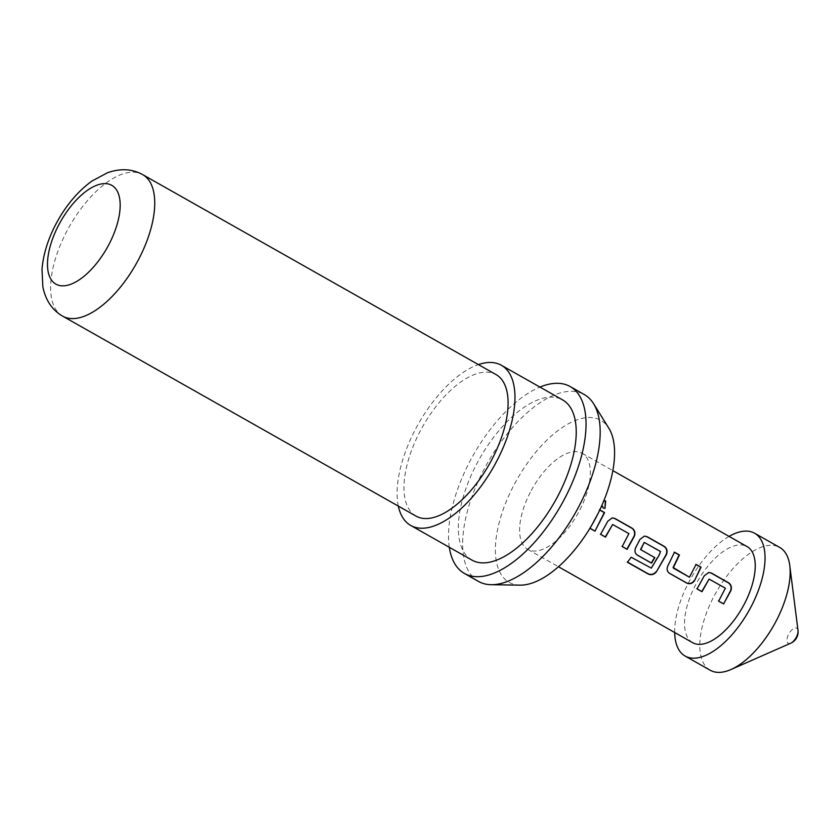 <?xml version="1.0" encoding="UTF-8"?>
<svg xmlns="http://www.w3.org/2000/svg" width="840" height="840" viewBox="0 0 840 840"><rect width="100%" height="100%" fill="white"/><g stroke="black" fill="none" stroke-linecap="round" stroke-linejoin="round"><path stroke-width="0.63" stroke-dasharray="4.2 3.15" d="M604.926 508.389L603.005 508.116L603.246 500.84L603.855 500.724M697.085 588.861L703.994 575.726L708.509 572.513M718.683 601.083L725.088 588.137L709.391 579.149M669.312 573.153L669.291 573.132C666.74 571.252 666.225 568.691 667.748 565.425L674.447 552.332M689.22 577.091L696.045 564.553M637.161 554.957L637.13 554.936C634.589 553.056 634.074 550.494 635.586 547.228L639.681 539.332L644.207 536.12M627.533 562.128L630.976 556.994L651.126 567.913L660.387 552.017L644.532 542.451M600.611 534.272L607.53 521.136L612.045 517.923M622.22 546.494L628.625 533.558L612.917 524.559M590.058 528.308L599.75 510.048M674.678 632.52A70.56 33.212 119.5 0 1 688.349 583.118A70.56 33.212 119.5 0 1 729.068 536.403M710.22 670.247A70.56 33.212 119.5 0 1 713.454 597.313A70.56 33.212 119.5 0 1 779.72 547.438M790.776 643.188A8.673 4.085 119.5 0 1 788.508 643.419A8.673 4.085 119.5 0 1 788.613 634.316A8.673 4.085 119.5 0 1 796.477 628.047A8.673 4.085 119.5 0 1 798 630.42M520.055 585.144A93.061 43.796 119.5 0 1 513.398 486.129A93.061 43.796 119.5 0 1 608.843 428.243M478.538 581.448A107.373 50.537 119.5 0 1 483.452 470.463A107.373 50.537 119.5 0 1 584.294 394.558M449.306 547.281A107.373 50.537 119.5 0 1 469.319 462.462A107.373 50.537 119.5 0 1 539.952 387.082M398.328 506.1A92.033 43.312 119.5 0 1 414.918 430.311A92.033 43.312 119.5 0 1 478.401 364.592M471.954 560.101A92.033 43.312 119.5 0 1 476.165 464.971A92.033 43.312 119.5 0 1 562.601 399.903M416 516.096A81.291 38.262 119.5 0 1 419.717 432.065A81.291 38.262 119.5 0 1 496.062 374.588M530.303 492.314A55.22 25.988 -60.5 0 0 527.772 549.392A55.22 25.988 -60.5 0 0 579.631 510.353A55.22 25.988 -60.5 0 0 582.162 453.274A55.22 25.988 -60.5 0 0 530.303 492.314M692.675 642.695A55.22 25.988 119.5 0 1 695.205 585.617A55.22 25.988 119.5 0 1 747.065 546.577M597.975 513.712L599.823 509.901M601.671 505.838L603.865 500.671M62.643 316.144A81.291 38.262 119.5 0 1 66.36 232.113A81.291 38.262 119.5 0 1 142.716 174.647M527.772 549.392L558.464 566.748M582.162 453.274L612.853 470.631"/><path stroke-width="1.26" d="M603.865 500.671L605.682 500.945L604.968 508.389L603.341 508.074L601.671 505.838M603.855 500.724L605.325 501.07L604.926 508.389M709.097 579.086L701.988 591.717L697.043 588.913L704.288 575.778L708.677 572.502L711.28 572.985L728.595 582.771C731.262 584.703 732.018 587.38 730.842 590.793L723.597 603.95L718.651 601.146L725.382 588.2L709.097 579.086L701.778 591.518L696.822 588.714M708.509 572.513L710.955 572.985L728.27 582.782C730.947 584.703 731.703 587.36 730.548 590.74L723.597 603.95M674.184 552.184L679.13 554.977L673.102 567.483L673.481 568.187L689.472 577.238L696.108 564.396L701.053 567.2L694.544 580.598C692.412 583.548 689.84 584.399 686.816 583.139L669.501 573.332C666.96 571.452 666.456 568.869 667.989 565.572L674.51 552.174L679.455 554.977L673.365 567.62M695.793 564.407L700.739 567.2L694.544 580.598M644.238 542.399L640.784 549.686L654.853 557.645L651.525 563.168L637.35 555.146C634.809 553.255 634.305 550.673 635.838 547.375L639.986 539.385L644.364 536.12L646.968 536.592L664.283 546.389C666.95 548.321 667.706 550.998 666.529 554.411L656.313 571.956C653.929 574.654 651.221 575.348 648.197 574.035L627.417 562.275L631.166 557.246L651.315 568.155L659.075 555.303L660.534 551.502L644.238 542.399L640.532 549.538L654.591 557.498L651.315 562.968L637.13 554.936M644.207 536.12L646.653 536.592L663.968 546.399C666.635 548.321 667.391 550.977 666.236 554.358L656.313 571.956M612.623 524.506L605.525 537.128L600.579 534.335L607.824 521.188L612.213 517.923L614.817 518.395L632.131 528.192C634.799 530.124 635.544 532.802 634.379 536.214L627.123 549.36L622.178 546.557L628.919 533.62L612.623 524.506L605.304 536.928L600.359 534.135M612.045 517.923L614.492 518.406L631.806 528.202C634.484 530.124 635.24 532.781 634.085 536.162L626.913 549.15L621.957 546.357M599.329 509.806L604.275 512.61L594.962 531.163L590.016 528.36L597.975 513.712M729.068 536.403A70.56 33.212 119.5 0 1 754.614 533.232A70.56 33.212 119.5 0 1 751.38 606.165A70.56 33.212 119.5 0 1 685.125 656.05A70.56 33.212 119.5 0 1 674.678 632.52M754.614 533.232L779.72 547.438A70.56 33.212 119.5 0 1 789.779 565.625A70.56 33.212 119.5 0 1 776.486 620.372A70.56 33.212 119.5 0 1 731 669.512A70.56 33.212 119.5 0 1 710.22 670.247L685.125 656.05M790.776 643.188A12.274 12.274 0 0 0 798 630.42A8.673 4.085 119.5 0 1 796.362 637.15A8.673 4.085 119.5 0 1 790.776 643.188L731 669.512M539.952 387.082A107.373 50.537 119.5 0 1 570.161 386.558L584.294 394.558A107.373 50.537 119.5 0 1 593.565 403.683L608.843 428.243A93.061 43.796 119.5 0 1 596.537 516.537A93.061 43.796 119.5 0 1 520.055 585.144L491.138 584.703A107.373 50.537 119.5 0 1 478.538 581.448L464.405 573.447A107.373 50.537 119.5 0 1 449.306 547.281M593.565 403.683A107.373 50.537 119.5 0 1 579.369 505.544A107.373 50.537 119.5 0 1 491.138 584.703M570.161 386.558A107.373 50.537 119.5 0 1 565.236 497.543A107.373 50.537 119.5 0 1 464.405 573.447M478.401 364.592A92.033 43.312 119.5 0 1 501.354 365.253A92.033 43.312 119.5 0 1 497.144 460.373A92.033 43.312 119.5 0 1 410.707 525.441A92.033 43.312 119.5 0 1 398.328 506.1M501.354 365.253L562.601 399.903A92.033 43.312 119.5 0 1 558.39 495.033A92.033 43.312 119.5 0 1 471.954 560.101L410.707 525.441M142.716 174.647L496.062 374.588A81.291 38.262 119.5 0 1 492.345 458.619A81.291 38.262 119.5 0 1 416 516.096L62.643 316.144C52.238 310.128 45.644 300.363 42.861 286.86L42 269.252C43.218 254.741 47.733 239.935 55.535 224.826C65.268 206.262 77.385 191.678 91.886 181.094L107.426 172.767C120.425 168.2 132.195 168.819 142.716 174.647A81.291 38.262 119.5 0 1 138.989 258.678A81.291 38.262 119.5 0 1 62.643 316.144M612.853 470.631L747.065 546.577A55.22 25.988 119.5 0 1 744.534 603.655A55.22 25.988 119.5 0 1 692.675 642.695L558.464 566.748M599.655 509.806L604.601 512.61L594.962 531.163M594.751 530.954L589.806 528.16M656.135 571.704C653.772 574.371 651.084 575.053 648.05 573.731L627.27 561.971M694.292 580.45C692.181 583.37 689.619 584.199 686.606 582.928L669.291 573.132M673.102 567.483L689.472 577.238M723.376 603.74L718.431 600.936M58.485 225.456A56.752 26.712 -60.5 0 0 57.782 285.002A56.752 26.712 -60.5 0 0 109.179 243.999A56.752 26.712 -60.5 0 0 109.893 184.464A56.752 26.712 -60.5 0 0 58.485 225.456M798 630.42L789.779 565.625"/></g></svg>
